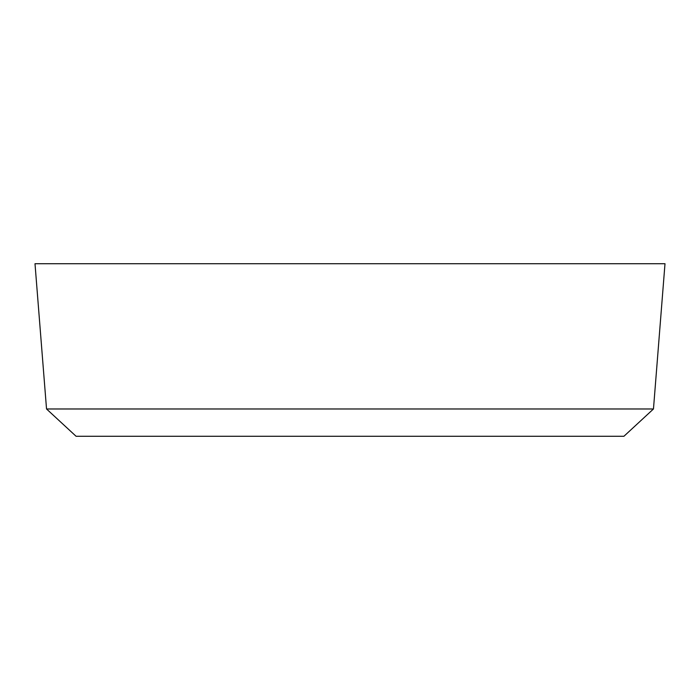 <?xml version="1.0" encoding="UTF-8"?>
<svg xmlns="http://www.w3.org/2000/svg" width="700" height="700" viewBox="0 0 700 700"><rect width="100%" height="100%" fill="white"/><g stroke="black" fill="none" stroke-linecap="round" stroke-linejoin="round"><path stroke-width="1.05" d="M46.532 408.975L76.09 436.284L623.91 436.284L653.468 408.975L46.532 408.975L35 263.716L665 263.716L653.468 408.975"/></g></svg>
